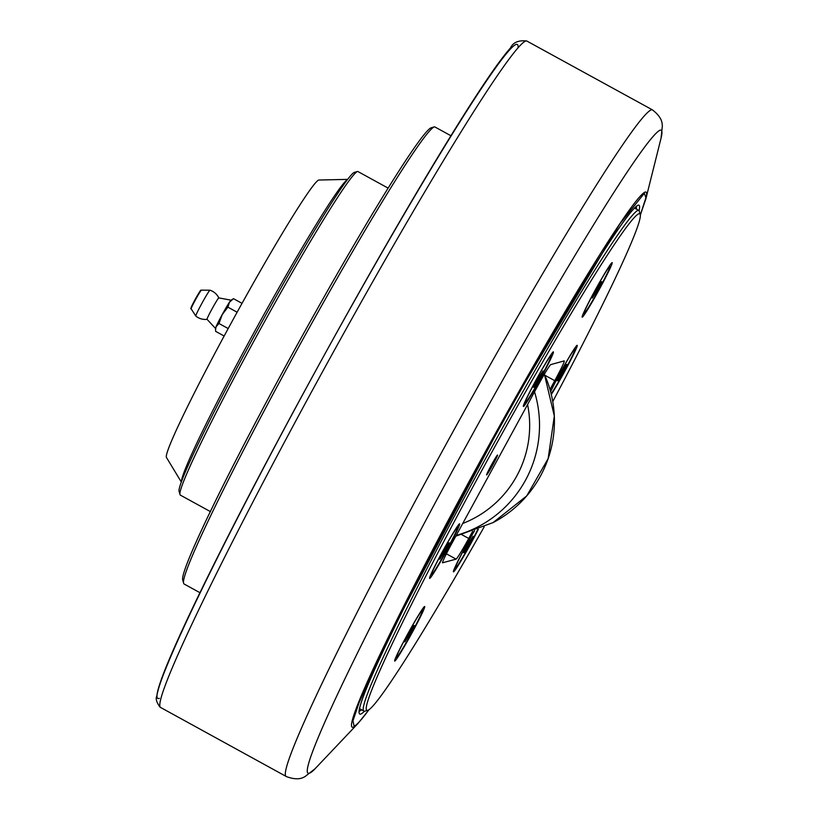 <?xml version="1.0" encoding="UTF-8"?>
<svg xmlns="http://www.w3.org/2000/svg" width="819" height="819" viewBox="0 0 819 819"><rect width="100%" height="100%" fill="white"/><g stroke="black" fill="none" stroke-linecap="round" stroke-linejoin="round"><path stroke-width="1.23" d="M534.213 387.1L533.466 387.305L537.51 379.32L543.038 370.925L534.213 387.1L533.712 386.824M539.004 378.91L538.052 378.388M551.156 355.446A26.986 1.413 -61.2 0 1 551.238 355.456A26.986 1.413 -61.2 0 1 539.813 379.197A26.986 1.413 -61.2 0 1 525.348 402.784A26.986 1.413 -61.2 0 1 525.266 402.774A26.986 1.413 -61.2 0 1 536.691 379.033A26.986 1.413 -61.2 0 1 551.156 355.446M558.026 380.559L557.289 380.743L561.343 372.737L566.113 364.557L566.85 364.373L558.026 380.559L557.524 380.282M562.807 372.379L561.854 371.857M550.614 391.81A26.986 1.413 -61.2 0 1 564.373 365.54A26.986 1.413 -61.2 0 1 574.979 348.894A26.986 1.413 -61.2 0 1 575.051 348.894A26.986 1.413 -61.2 0 1 566.359 367.588A26.986 1.413 -61.2 0 1 551.136 393.857M464.301 552.467L463.544 552.692L467.577 544.717L473.116 536.291L464.301 552.467L463.8 552.19M469.092 544.266L468.14 543.744M477.753 529.535A26.986 1.413 -61.2 0 1 464.383 554.391A26.986 1.413 -61.2 0 1 455.436 568.161A26.986 1.413 -61.2 0 1 455.344 568.151A26.986 1.413 -61.2 0 1 461.138 555.026A26.986 1.413 -61.2 0 1 474.549 530.732M492.884 464.772A11.343 0.594 -61.2 0 1 486.629 474.928A11.343 0.594 -61.2 0 1 491.287 465.212A11.343 0.594 -61.2 0 1 497.542 455.047A11.343 0.594 -61.2 0 1 492.884 464.772M484.162 526.883A283.282 14.803 -61.2 0 1 368.018 710.257A283.282 14.803 -61.2 0 1 367.987 710.268A283.282 14.803 -61.2 0 1 490.55 454.545A283.282 14.803 -61.2 0 1 640.171 214.23A283.282 14.803 -61.2 0 1 552.753 401.586M640.171 214.23L639.26 211.107A285.585 14.926 118.8 0 0 638.759 210.391A285.585 14.926 118.8 0 0 637.919 210.35A285.585 14.926 118.8 0 0 484.828 459.93A285.585 14.926 118.8 0 0 364.025 711.138A285.585 14.926 118.8 0 0 364.864 711.179A285.585 14.926 118.8 0 0 364.895 711.168L368.018 710.257M544.84 375.256L554.76 380.692L549.969 389.475M472.573 531.429L468.734 538.462L461.855 534.694M446.406 553.828L456.091 559.142A23.065 1.208 118.8 0 0 468.734 538.462M456.091 559.142L442.557 562.776M554.76 380.692A23.065 1.208 118.8 0 0 564.23 360.913A23.065 1.208 118.8 0 0 564.168 360.913L550.737 364.609A23.065 1.208 118.8 0 0 538.093 385.278L452.068 543.048A23.065 1.208 118.8 0 0 442.588 562.827A23.065 1.208 118.8 0 0 442.659 562.837M442.444 551.719A31.142 1.628 -61.2 0 1 459.52 523.812A31.142 1.628 -61.2 0 1 446.816 550.511A31.142 1.628 -61.2 0 1 429.596 578.337A31.142 1.628 -61.2 0 1 442.444 551.719M594.973 290.54A31.142 1.628 -61.2 0 1 612.039 262.633A31.142 1.628 -61.2 0 1 599.334 289.332A31.142 1.628 -61.2 0 1 582.125 317.158A31.142 1.628 -61.2 0 1 594.973 290.54M478.327 529.309A31.142 1.628 -61.2 0 1 470.638 543.959A31.142 1.628 -61.2 0 1 453.419 571.785A31.142 1.628 -61.2 0 1 466.267 545.157A31.142 1.628 -61.2 0 1 474.375 530.794M407.483 634.408A31.142 1.628 -61.2 0 1 424.559 606.5A31.142 1.628 -61.2 0 1 411.855 633.2A31.142 1.628 -61.2 0 1 394.635 661.025A31.142 1.628 -61.2 0 1 407.483 634.408M550.532 391.502A31.142 1.628 -61.2 0 1 560.012 373.229A31.142 1.628 -61.2 0 1 577.078 345.321A31.142 1.628 -61.2 0 1 564.373 372.021A31.142 1.628 -61.2 0 1 551.3 394.563M536.189 379.781A31.142 1.628 -61.2 0 1 553.255 351.873A31.142 1.628 -61.2 0 1 540.56 378.583A31.142 1.628 -61.2 0 1 523.341 406.408A31.142 1.628 -61.2 0 1 536.189 379.781M434.121 126.935L430.999 127.846A258.364 13.503 118.8 0 0 289.383 359.377A258.364 13.503 118.8 0 0 182.78 580.241L183.681 583.374A260.667 13.626 -61.2 0 1 291.247 360.524A260.667 13.626 -61.2 0 1 434.121 126.935A260.667 13.626 -61.2 0 1 434.909 126.965L450.931 135.749M210.452 511.629L180.364 495.126A184.541 9.644 -61.2 0 1 180.047 494.656A184.541 9.644 -61.2 0 1 256.193 336.896A184.541 9.644 -61.2 0 1 357.34 171.519A184.541 9.644 -61.2 0 1 357.903 171.54L387.991 188.042M200.153 592.813L184.142 584.029A260.667 13.626 -61.2 0 1 183.681 583.374M357.34 171.519L354.217 172.43A182.238 9.521 118.8 0 0 254.33 335.739A182.238 9.521 118.8 0 0 179.136 491.533L180.047 494.656M181.501 481.828A173.014 9.04 -61.2 0 1 252.958 334.459A173.014 9.04 -61.2 0 1 347.297 179.637M347.491 179.381L318.796 180.037A158.364 8.282 118.8 0 0 231.767 321.98A158.364 8.282 118.8 0 0 166.523 457.575L181.388 482.135M636.107 206.398A287.889 15.049 -61.2 0 1 636.394 209.091M361.65 709.838A287.889 15.049 -61.2 0 1 359.715 710.984A287.889 15.049 -61.2 0 1 359.234 711.046M639.076 210.698A290.192 15.172 118.8 0 0 638.073 205.2A290.192 15.172 118.8 0 0 486.077 452.354A290.192 15.172 118.8 0 0 359.275 713.339A290.192 15.172 118.8 0 0 360.636 714.117A290.192 15.172 118.8 0 0 364.445 711.24M396.642 657.401A26.986 1.413 -61.2 0 1 396.57 657.401A26.986 1.413 -61.2 0 1 407.985 633.66A26.986 1.413 -61.2 0 1 422.45 610.073A26.986 1.413 -61.2 0 1 422.532 610.073A26.986 1.413 -61.2 0 1 411.118 633.814A26.986 1.413 -61.2 0 1 396.642 657.401M410.299 633.527L404.76 641.932L413.585 625.747L414.332 625.542L410.299 633.527L409.346 633.015M431.603 574.713A26.986 1.413 -61.2 0 1 431.531 574.713A26.986 1.413 -61.2 0 1 442.946 550.972A26.986 1.413 -61.2 0 1 457.411 527.385A26.986 1.413 -61.2 0 1 457.493 527.385A26.986 1.413 -61.2 0 1 446.079 551.126A26.986 1.413 -61.2 0 1 431.603 574.713M445.26 550.849L439.721 559.244L448.546 543.058L449.293 542.854L445.26 550.849L444.307 550.327M584.131 313.534A26.986 1.413 -61.2 0 1 584.049 313.534A26.986 1.413 -61.2 0 1 595.464 289.793A26.986 1.413 -61.2 0 1 609.94 266.206A26.986 1.413 -61.2 0 1 610.012 266.206A26.986 1.413 -61.2 0 1 598.597 289.946A26.986 1.413 -61.2 0 1 584.131 313.534M597.778 289.67L592.25 298.065L601.074 281.879L601.822 281.675L597.778 289.67L596.826 289.148M488.503 471.13L495.679 458.845L488.503 471.13M491.932 464.445L492.649 464.834M491.318 465.202A11.016 0.573 -61.2 0 1 497.399 455.364A11.016 0.573 -61.2 0 1 492.588 465.264A11.016 0.573 -61.2 0 1 486.824 474.641A11.016 0.573 -61.2 0 1 491.318 465.202M242.014 303.347L233.497 298.669L229.433 302.221A16.145 0.839 118.8 0 1 230.989 300.194A16.145 0.839 118.8 0 1 231.06 300.163L218.806 297.901A12.224 0.635 118.8 0 0 218.806 297.901A12.224 0.635 118.8 0 0 212.07 308.855A12.224 0.635 118.8 0 0 207.043 319.338A12.224 0.635 118.8 0 0 207.064 319.349L215.53 328.46M237.121 312.213L227.907 307.156L229.433 302.221A16.145 0.839 118.8 0 0 222.184 314.639A16.145 0.839 118.8 0 0 216.062 326.74A16.145 0.839 118.8 0 0 215.52 328.388L215.663 331.367L224.16 336.025M218.816 297.911A14.998 14.998 0 0 0 209.981 290.202A14.732 0.768 118.8 0 0 209.951 290.202A14.732 0.768 118.8 0 0 209.971 290.202A14.732 0.768 118.8 0 0 201.863 303.409A14.732 0.768 118.8 0 0 195.792 316.032A14.732 0.768 118.8 0 0 195.802 316.042A14.998 14.998 0 0 0 207.053 319.349M233.497 298.669L230.989 300.194M228.194 328.552L218.99 323.505L216.062 326.74L215.54 329.832M227.907 307.156L222.184 314.639L218.99 323.505M542.178 472.758A114.527 114.22 74.6 0 1 493.079 522.594L526.73 495.894L548.146 458.62L554.32 416.042L544.369 374.17A114.527 114.22 74.6 0 1 542.178 472.758M527.579 404.545A105.303 105.016 74.6 0 1 462.745 523.474M456.244 535.401A114.527 114.22 -105.4 0 0 534.531 391.82M309.531 773.126A366.615 19.165 -61.2 0 1 459.09 458.742A366.615 19.165 -61.2 0 1 660.073 130.19A366.615 19.165 -61.2 0 1 661.035 138.237L662.376 125.716C661.834 125.512 663.963 118.591 652.293 109.787A380.292 19.881 118.8 0 0 451.924 433.62A380.292 19.881 118.8 0 0 286.435 776.596C299.897 781.633 304.484 776.371 304.75 776.801L315.131 768.683A366.615 19.165 -61.2 0 1 309.531 773.126M286.435 776.596L160.893 707.626A380.211 19.871 -61.2 0 1 326.371 364.742A380.211 19.871 -61.2 0 1 526.678 40.95L652.293 109.787M518.11 47.318A373.3 19.513 118.8 0 0 327.119 349.948A373.3 19.513 118.8 0 0 159.336 698.331M640.294 215.192L645.894 198.761A305.088 15.95 118.8 0 0 645.096 192.066A305.088 15.95 118.8 0 0 477.835 465.468A305.088 15.95 118.8 0 0 353.378 727.098A305.088 15.95 118.8 0 0 358.046 723.402L315.131 768.683M368.796 709.899A303.89 15.889 -61.2 0 1 354.084 726.125L352.979 720.812L359.132 702.528L391.677 631.306L509.602 408.435L619.901 223.782L644.307 193.315L645.935 197.686L640.284 215.08M200.399 291.369A9.828 0.512 118.8 0 0 195.157 299.447A9.828 0.512 118.8 0 0 191.155 307.872M191.185 308.824A10.647 0.553 -61.2 0 1 191.144 308.804A10.647 0.553 -61.2 0 1 195.526 299.693A10.647 0.553 -61.2 0 1 201.382 290.151L209.971 290.202M551.238 355.456L550.644 355.129M525.266 402.774L524.682 402.457M575.051 348.894L574.467 348.577M455.344 568.151L454.76 567.833M493.079 522.594L455.835 536.148M359.643 708.732L364.025 711.138M634.387 207.985L638.759 210.391M160.893 707.626L159.859 706.94C156.48 702.231 155.467 698.617 156.818 696.089C157.627 690.97 159.93 683.558 163.708 673.832C175.44 643.652 198.024 595.689 231.449 529.934C264.179 465.735 300.655 397.44 340.899 325.041C392.045 233.036 442.291 147.84 475.368 97.051C490.939 73.055 502.651 56.695 510.483 47.973C512.981 42.475 518.376 40.131 526.678 40.95M645.894 198.761L661.035 138.237M358.046 723.402L368.888 709.848M422.532 610.073L421.939 609.756M396.57 657.401L395.976 657.073M457.493 527.385L456.9 527.067M431.531 574.713L430.937 574.385M610.012 266.206L609.428 265.888M584.049 313.534L583.456 313.206M201.382 290.151C200.143 291.349 202.969 285.452 192.915 303.706C188.81 312.725 191.943 306.357 191.144 308.804L195.792 316.032"/></g></svg>
